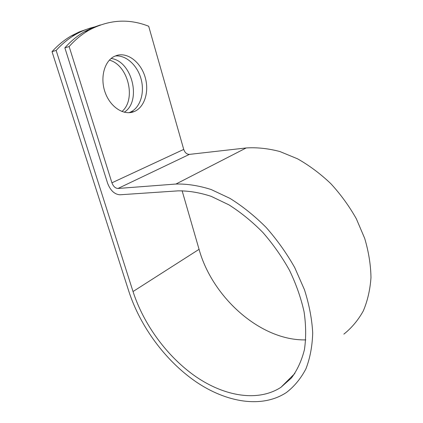 <?xml version="1.0" encoding="UTF-8"?>
<svg xmlns="http://www.w3.org/2000/svg" width="423" height="423" viewBox="0 0 423 423"><rect width="100%" height="100%" fill="white"/><g stroke="black" fill="none" stroke-linecap="round" stroke-linejoin="round"><path stroke-width="0.63" d="M116.986 55.365L114.088 56.518C104.111 61.494 99.881 78.34 105.274 92.785C110.54 107.294 123.775 115.653 133.8 111.72L134.303 111.524C144.687 107.246 149.467 91.384 145.073 76.965C140.827 62.504 127.995 52.188 116.986 55.365M128.915 112.703L129.983 112.307C139.955 108.203 144.851 93.467 141.219 79.54C137.702 65.586 126.091 54.715 115.162 56.01M111.138 58.474C132.351 61.076 141.858 101.472 124.246 112.222M96.111 26.617C89.031 28.077 82.178 30.71 75.553 34.506C68.547 38.546 62.075 43.86 56.137 50.432L133.023 291.542C143.709 324.631 167.238 356.838 195.912 376.692C224.528 396.309 257.84 402.215 280.904 387.341L291.431 377.972C297.321 370.093 301.647 360.676 304.412 349.726C306.167 338.019 306.056 325.393 304.079 311.841C301.002 297.993 296.137 284.134 289.475 270.265C281.887 256.682 272.988 244.055 262.789 232.386C252.045 221.52 240.756 212.341 228.928 204.854L211.225 196.362C199.529 192.539 188.431 190.715 177.924 190.873L119.952 194.781C114.527 194.395 110.403 190.53 107.585 183.18L64.867 47.831C70.815 41.184 77.293 35.828 84.309 31.762L92.235 27.796L100.394 24.936M305.755 339.886C260.547 340.954 212.298 297.348 199.064 249.332L182.112 190.731M343.862 334.128C351.613 327.973 358.08 320.269 363.257 311.011C367.55 300.949 370.125 289.792 370.976 277.53C370.754 264.83 368.666 251.791 364.705 238.413L356.325 218.76C349.149 206.033 340.626 194.316 330.76 183.598C320.311 173.689 309.245 165.43 297.554 158.821L279.92 151.545C268.182 148.457 256.941 147.262 246.191 147.955L189.398 154.39C186.797 154.347 184.904 152.687 183.725 149.419L148.685 26.242C128.486 18.268 108.457 19.659 88.592 30.419C81.576 34.501 75.093 39.878 69.145 46.556L111.926 182.81C113.311 186.416 115.331 188.304 117.98 188.473L175.936 184.037C187.035 183.767 198.784 185.602 211.183 189.541L229.996 198.398C242.585 206.25 254.62 215.915 266.104 227.394C277.017 239.741 286.551 253.128 294.709 267.558L304.438 289.676C309.197 304.613 311.957 319.032 312.708 332.943C312.306 346.273 310.038 358.249 305.908 368.872C300.822 378.543 294.339 386.411 286.461 392.475C261.874 408.703 226.257 402.458 195.786 381.657C165.24 360.586 140.219 326.419 128.804 291.257L52.024 51.659L56.137 50.432M109.383 60.124C128.275 65.047 136.449 99.617 121.94 111.508M87.418 29.039L79.307 31.878L71.429 35.796C64.428 39.825 57.962 45.113 52.024 51.659M64.867 47.831L69.145 46.556M199.064 249.332L133.023 291.542M183.725 149.419L111.926 182.81M189.398 154.39L117.98 188.473M246.191 147.955L175.936 184.037M294.863 373.44L280.904 387.341M129.983 112.307L134.303 111.524M84.309 31.762L88.592 30.419M71.429 35.796L75.553 34.506"/></g></svg>
